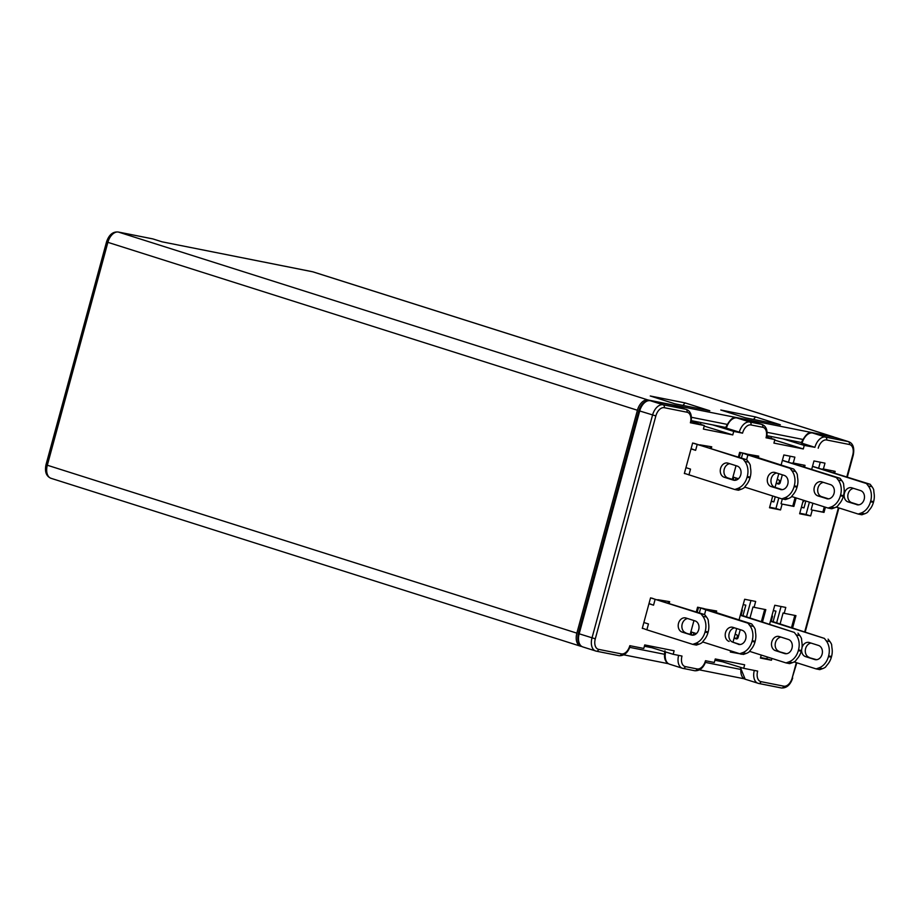 <?xml version="1.0" encoding="UTF-8"?>
<svg xmlns="http://www.w3.org/2000/svg" width="920" height="920" viewBox="0 0 920 920"><rect width="100%" height="100%" fill="white"/><g stroke="black" fill="none" stroke-linecap="round" stroke-linejoin="round"><path stroke-width="1.38" d="M776.744 473.041A7.302 5.761 -78.8 0 0 771.27 478.515A7.302 5.761 -78.8 0 0 774.858 487.301L771.19 486.576L781.344 489.67M771.19 486.576A7.302 5.761 101.2 0 1 767.602 477.791A7.302 5.761 101.2 0 1 774.525 472.374A7.302 5.761 101.2 0 1 775.008 472.489L784.185 475.398A7.302 5.761 101.2 0 1 787.853 483.874A7.302 5.761 101.2 0 1 780.838 489.601A7.302 5.761 101.2 0 1 780.356 489.474M698.694 629.694A7.302 5.761 101.2 0 1 691.771 635.11A7.302 5.761 101.2 0 1 691.276 634.984L682.111 632.086A7.302 5.761 101.2 0 1 678.442 623.61A7.302 5.761 101.2 0 1 685.446 617.883A7.302 5.761 101.2 0 1 685.94 617.998L695.106 620.908A7.302 5.761 101.2 0 1 698.694 629.694M734.678 627.9A7.302 5.761 -78.8 0 0 729.203 633.374A7.302 5.761 -78.8 0 0 732.792 642.16L739.266 644.529M729.111 641.424A7.302 5.761 101.2 0 1 725.523 632.638A7.302 5.761 101.2 0 1 732.446 627.221A7.302 5.761 101.2 0 1 732.941 627.348L742.106 630.257A7.302 5.761 101.2 0 1 745.775 638.733A7.302 5.761 101.2 0 1 738.771 644.46A7.302 5.761 101.2 0 1 738.288 644.333M729.732 463.691A7.302 5.761 -78.8 0 0 724.005 470.384A7.302 5.761 -78.8 0 0 727.846 477.951L724.167 477.227A7.302 5.761 101.2 0 1 720.498 468.751A7.302 5.761 101.2 0 1 727.501 463.024A7.302 5.761 101.2 0 1 727.996 463.151L737.161 466.049A7.302 5.761 101.2 0 1 740.749 474.835A7.302 5.761 101.2 0 1 733.827 480.251A7.302 5.761 101.2 0 1 733.344 480.125L734.321 480.332M773.317 610.604L775.939 611.121L773.064 621.678L771.236 621.103L772.512 616.411L771.776 616.262M767.349 656.995L766.855 658.778L760.564 657.524M781.057 606.498L776.63 622.817M704.674 614.594L706.514 617.009A15.824 12.477 101.2 0 1 708.204 619.942L708.526 623.254A15.824 12.477 101.2 0 1 708.147 631.959L705.214 631.384A15.824 12.477 -78.8 0 0 702.834 616.285L701.005 613.858L704.674 614.594L650.555 597.862L642.275 628.371L643.644 628.636L642.332 628.153M746.741 459.735L748.569 462.15A15.824 12.477 101.2 0 1 750.26 465.083L750.582 468.395A15.824 12.477 101.2 0 1 750.202 477.1L747.27 476.525A15.824 12.477 -78.8 0 0 744.889 461.426L743.061 458.999L746.741 459.735L692.633 443.014L684.342 473.512L685.722 473.788L684.399 473.305M772.708 495.972L769.511 507.759L780.528 509.944L782.115 504.079L793.88 506.425L796.179 497.938M804.574 467.038L805.034 465.359L793.281 463.024L794.869 457.159L783.851 454.963L781.103 465.072M778.769 473.685L775.054 487.358M803.309 500.204L799.63 513.751L810.646 515.936L812.245 510.071L823.998 512.405L825.412 507.207M834.693 473.029L835.153 471.35L823.4 469.016L824.987 463.151L813.97 460.954L811.704 469.303M751.686 623.932L753.514 626.359A15.824 12.477 101.2 0 1 755.205 629.28L755.527 632.603A15.824 12.477 -78.8 0 1 755.147 641.309L752.215 640.722A15.824 12.477 -78.8 0 0 749.834 625.623L748.006 623.208L751.686 623.932L703.639 608.522L697.578 607.211L696.29 611.938M693.956 620.54L690.241 634.225M793.753 469.085L795.581 471.5A15.824 12.477 101.2 0 1 797.283 474.433L797.594 477.744A15.824 12.477 -78.8 0 1 797.226 486.45L794.282 485.875A15.824 12.477 -78.8 0 0 791.913 470.775L790.084 468.349L793.753 469.085L745.706 453.675L739.645 452.364L738.369 457.079M736.023 465.692L732.308 479.366M716.22 612.697L716.68 611.018L704.846 608.948M711.275 448.488L711.735 446.809L699.879 444.843M801.308 442.508L783.104 438.886L804.252 445.418L814.913 447.327A12.178 7.463 -72.4 0 1 825.447 437.058L848.217 441.588A12.178 7.463 -72.4 0 1 848.711 441.715L835.866 437.644A12.178 7.463 107.6 0 0 835.383 437.517L812.601 432.986A12.178 7.463 107.6 0 0 802.067 443.256L801.193 442.911C805.448 434.504 809.197 431.181 812.44 432.94A2.438 1.92 101.2 0 1 812.601 432.986L825.447 437.058A2.438 1.92 -78.8 0 1 826.643 439.978A9.741 5.968 107.6 0 0 818.213 448.201M804.252 445.418L803.298 448.948L773.915 443.095L774.87 439.576L766.797 436.942M766.049 437.828A9.741 5.968 107.6 0 0 762.726 427.271A2.438 1.92 -78.8 0 0 761.53 424.35A12.178 7.463 -72.4 0 1 762.024 424.476C766.418 426.202 767.935 430.675 766.567 437.885L774.87 439.576M725.638 427.455L712.574 424.867L733.723 431.399L742.543 433.159L725.523 427.857C729.779 419.462 733.527 416.139 736.77 417.898A2.438 1.92 -78.8 0 0 736.448 417.864M733.723 431.399L732.769 434.918L703.386 429.077L704.341 425.558L691.254 421.279M690.38 422.786A9.741 5.968 107.6 0 0 687.056 412.229A2.438 1.92 -78.8 0 0 685.86 409.296A12.178 7.463 -72.4 0 1 686.355 409.423C690.747 411.159 692.265 415.633 690.897 422.843L704.341 425.558M796.341 662.63L792.178 677.959A9.741 5.968 107.6 0 1 783.748 686.17L760.978 681.651A9.741 5.968 107.6 0 1 757.654 671.094L743.693 668.322L744.648 664.803L715.265 658.961L714.311 662.481L705.49 660.721A9.741 5.968 107.6 0 1 697.061 668.943L685.308 666.597A9.741 5.968 107.6 0 1 681.984 656.052L673.164 654.293L674.13 650.773L644.736 644.931L643.781 648.45L629.82 645.679A9.741 5.968 107.6 0 1 621.403 653.89A2.438 1.92 101.2 0 1 618.93 655.661L596.482 651.199M669.196 603.347L669.656 601.668L657.8 599.702M758.287 457.838L758.747 456.159L746.925 454.1M761.231 655.051L760.426 658.042L771.443 660.238L771.926 658.444M792.626 627.888L795.949 615.641L784.196 613.306L785.783 607.442L774.766 605.256L769.626 624.151M730.641 650.831L730.307 652.05L741.382 654.039M762.496 621.897L765.831 609.661L754.078 607.315L755.665 601.45L744.648 599.265L739.036 619.931M736.69 628.532L732.975 642.217M782.391 460.322L840.04 478.285L841.869 480.711A15.824 12.477 101.2 0 1 843.559 483.632L843.881 486.944A15.824 12.477 101.2 0 1 843.502 495.661L840.569 495.075L840.374 495.776L843.318 496.351L843.502 495.661M779.665 480.55L778.803 483.713L776.261 482.908M775.249 496.777L773.858 501.906L771.236 501.377M778.814 497.916L775.939 508.495L769.649 507.242M790.142 456.216L788.578 461.966M773.858 501.906L771.317 501.089M812.521 466.313L870.159 484.276L871.987 486.691A15.824 12.477 101.2 0 1 873.678 489.624L874 492.936A15.824 12.477 101.2 0 1 873.62 501.641L870.688 501.066L870.492 501.756L873.436 502.343L873.62 501.641M805.851 501.009L803.988 507.886L801.366 507.368M809.416 502.136L806.058 514.487L799.768 513.233M820.26 462.208L818.708 467.958M803.01 501.296L803.746 501.446L804.022 500.434M803.746 501.446L802.78 502.124M803.988 507.886L801.435 507.081M743.187 604.612L745.809 605.141L742.946 615.698L741.117 615.112L742.382 610.42L741.658 610.27M737.587 635.398L736.736 638.572L734.183 637.767M736.747 652.763L730.445 651.544M750.938 600.519L746.511 616.825M741.324 654.246L736.736 652.786M754.078 607.315L752.974 606.97L749.995 617.929M780.528 509.944L775.939 508.495M782.115 504.079L792.775 506.069L795.075 497.593M793.281 463.024L792.062 463.07M782.322 498.962L781.022 503.734M771.443 660.238L766.855 658.778M784.196 613.306L783.092 612.961L780.114 623.921M810.646 515.936L806.058 514.487M812.245 510.071L822.894 512.06L824.308 506.862M823.4 469.016L822.192 469.062M812.9 503.24L811.141 509.726M715.116 612.341L715.542 610.788M803.47 466.693L803.896 465.14M710.171 448.143L710.596 446.591M715.116 659.49L743.693 668.322M644.598 645.46L673.164 654.293M732.769 434.918L704.202 426.086M700.465 424.292L700.948 422.556M803.298 448.948L774.72 440.116M770.994 438.322L771.466 436.574M802.067 443.256L814.913 447.327M793.88 506.425L792.775 506.069M761.404 621.54L764.692 609.431M668.104 602.991L668.529 601.438M791.522 627.532L794.811 615.422M823.998 512.405L822.894 512.06M833.589 472.684L834.014 471.12M757.194 457.493L757.608 455.929M772.041 615.273L772.512 616.411M741.922 609.281L742.382 610.42M735.172 634.144L737.035 635.03L738.116 637.537A1.829 1.438 101.2 0 1 736.264 638.859L734.079 638.158M801.239 651.21L801.435 650.509L798.491 649.922L798.307 650.624L801.239 651.21A15.824 12.477 101.2 0 1 797.203 658.755L795.317 661.192A15.824 12.477 101.2 0 1 792.431 662.676L789.67 663.642L786.002 662.906L749.593 651.36M798.491 649.922A15.824 12.477 -78.8 0 0 796.122 634.823L794.293 632.408L740.289 615.284M794.293 632.408L742.946 615.698M740.381 614.962L741.117 615.112M779.217 636.548L788.394 639.457A7.302 5.761 101.2 0 1 792.062 647.933A7.302 5.761 101.2 0 1 785.059 653.66A7.302 5.761 101.2 0 1 784.564 653.533L775.399 650.624A7.302 5.761 101.2 0 1 771.731 642.148A7.302 5.761 101.2 0 1 778.734 636.421A7.302 5.761 101.2 0 1 779.217 636.548M786.508 653.717L775.399 650.624M780.953 637.1A7.302 5.761 -78.8 0 0 775.238 643.781A7.302 5.761 -78.8 0 0 779.067 651.36M797.962 633.144L799.79 635.559A15.824 12.477 101.2 0 1 801.492 638.491L801.803 641.803A15.824 12.477 101.2 0 1 801.435 650.509M786.002 662.906L788.75 661.94A15.824 12.477 -78.8 0 0 798.307 650.624M738.208 637.215L740.255 629.671M750.019 477.802A15.824 12.477 101.2 0 1 745.97 485.357L744.096 487.796A15.824 12.477 101.2 0 1 741.198 489.267L738.449 490.233L734.781 489.509L737.529 488.543A15.824 12.477 -78.8 0 0 747.074 477.227L750.019 477.802L750.202 477.1M747.27 476.525L747.074 477.227M727.846 477.951L735.275 480.309M724.167 477.227L733.344 480.125M694.002 443.291L743.061 458.999M734.781 489.509L685.722 473.788M685.94 467.647L690.518 469.108L688.931 474.973M697.21 444.463L695.623 450.328L691.092 448.672M695.623 450.328L691.035 448.879M870.688 501.066A15.824 12.477 -78.8 0 0 868.319 485.967L866.479 483.541L812.486 466.428M866.479 483.541L870.159 484.276M873.436 502.343A15.824 12.477 101.2 0 1 869.388 509.887L867.514 512.337A15.824 12.477 101.2 0 1 864.616 513.808L861.867 514.774L858.199 514.05L836.199 507.069M853.61 488.382A7.302 5.761 -78.8 0 0 847.883 495.063A7.302 5.761 -78.8 0 0 851.724 502.642L848.044 501.906L857.75 504.861M851.724 502.642L858.693 504.85M856.761 504.666A7.302 5.761 101.2 0 0 857.244 504.792A7.302 5.761 101.2 0 0 864.248 499.065A7.302 5.761 101.2 0 0 860.579 490.59L851.874 487.83A7.302 5.761 101.2 0 0 851.38 487.703A7.302 5.761 101.2 0 0 844.376 493.43A7.302 5.761 101.2 0 0 848.044 501.906M858.199 514.05L860.947 513.084A15.824 12.477 -78.8 0 0 870.492 501.756M746.143 653.476L742.474 652.74L739.726 653.706L743.394 654.442L746.143 653.476A15.824 12.477 101.2 0 0 749.041 651.992L750.915 649.554A15.824 12.477 -78.8 0 0 754.963 642.01L755.147 641.309M697.21 612.226L698.487 607.51L700.695 607.947L699.349 612.904M700.695 607.947L705.824 609.833L704.547 614.548M752.215 640.722L752.019 641.424L754.963 642.01M693.933 632.822L693.3 635.156M691.15 634.512L691.794 632.144L696.405 633.604M742.474 652.74A15.824 12.477 -78.8 0 0 752.019 641.424M740.22 644.518L732.792 642.16M697.578 607.211L698.487 607.51M739.726 653.706L702.65 641.953M705.824 609.833L748.006 623.208M782.333 474.812L780.194 482.678A1.829 1.438 101.2 0 1 778.343 484L776.146 483.31M840.569 495.075A15.824 12.477 -78.8 0 0 838.2 479.975L836.36 477.56L782.368 460.437M836.36 477.56L840.04 478.285M843.318 496.351A15.824 12.477 101.2 0 1 839.27 503.907L837.395 506.345A15.824 12.477 101.2 0 1 834.497 507.817L831.749 508.783L828.081 508.058L791.671 496.512M823.492 482.39A7.302 5.761 -78.8 0 0 817.765 489.083A7.302 5.761 -78.8 0 0 821.606 496.65L817.926 495.914L827.62 498.881M821.606 496.65L828.575 498.858M826.643 498.686A7.302 5.761 101.2 0 0 827.126 498.812A7.302 5.761 101.2 0 0 834.13 493.074A7.302 5.761 101.2 0 0 830.461 484.61L821.755 481.838A7.302 5.761 101.2 0 0 821.261 481.712A7.302 5.761 101.2 0 0 814.257 487.45A7.302 5.761 101.2 0 0 817.926 495.914M828.081 508.058L830.829 507.092A15.824 12.477 -78.8 0 0 840.374 495.776M777.239 479.297L779.113 480.182L780.275 482.367M643.862 622.506L648.45 623.956L646.852 629.82L643.644 628.636M696.394 645.092L692.714 644.368L695.474 643.402A15.824 12.477 -78.8 0 0 705.019 632.074L707.963 632.661A15.824 12.477 101.2 0 1 703.915 640.205L702.029 642.654A15.824 12.477 101.2 0 1 699.143 644.126L696.394 645.092M646.852 629.82L692.714 644.368M651.935 598.138L655.144 599.322L653.545 605.188L648.968 603.727M701.005 613.858L655.144 599.322M705.214 631.384L705.019 632.074M693.22 635.168L682.111 632.086M687.677 618.55A7.302 5.761 -78.8 0 0 681.95 625.244A7.302 5.761 -78.8 0 0 685.779 632.81M653.545 605.188L649.025 603.52M707.963 632.661L708.147 631.959M831.358 657.202L831.553 656.5L828.609 655.914L828.425 656.615L831.358 657.202A15.824 12.477 101.2 0 1 827.321 664.746L825.435 667.184A15.824 12.477 101.2 0 1 822.549 668.668L819.8 669.633L816.12 668.897L794.121 661.928M828.609 655.914A15.824 12.477 -78.8 0 0 826.24 640.814L824.412 638.399L770.408 621.276M824.412 638.399L773.064 621.678M770.5 620.954L771.236 621.103M801.998 647.588A7.302 5.761 101.2 0 1 808.852 642.413A7.302 5.761 101.2 0 1 809.347 642.539L818.512 645.449A7.302 5.761 101.2 0 1 822.181 653.924A7.302 5.761 101.2 0 1 815.178 659.651A7.302 5.761 101.2 0 1 814.683 659.525L805.518 656.615A7.302 5.761 101.2 0 1 801.619 649.773M816.626 659.709L805.518 656.615M811.083 643.091A7.302 5.761 -78.8 0 0 805.356 649.773A7.302 5.761 -78.8 0 0 809.186 657.351M828.081 639.124L829.92 641.55A15.824 12.477 101.2 0 1 831.611 644.483L831.933 647.795A15.824 12.477 101.2 0 1 831.553 656.5M816.12 668.897L818.88 667.931A15.824 12.477 -78.8 0 0 828.425 656.615M788.221 498.617L784.541 497.892L781.793 498.858L785.461 499.583L788.221 498.617A15.824 12.477 101.2 0 0 791.108 497.145L792.994 494.695A15.824 12.477 -78.8 0 0 797.03 487.151L797.226 486.45M739.277 457.366L740.565 452.651L742.773 453.088L741.416 458.045M742.773 453.088L747.902 454.974L746.614 459.701M794.282 485.875L794.098 486.565L797.03 487.151M736.011 477.963L735.379 480.297M733.228 479.665L733.872 477.284L738.472 478.745M784.541 497.892A15.824 12.477 -78.8 0 0 794.098 486.565M782.287 489.659L774.858 487.301M739.645 452.364L740.565 452.651M781.793 498.858L744.706 487.094M747.902 454.974L790.084 468.349M745.556 417.864L780.332 424.775L755.584 416.933L720.797 410.009L745.556 417.864M312.225 271.688A3.657 2.875 -78.8 0 1 312.466 271.722L313.202 271.917A12.178 7.463 -72.4 0 0 312.708 271.791A3.657 2.875 -78.8 0 0 312.466 271.722L162.07 241.822L152.939 238.935L118.415 232.07L647.956 399.97L833.083 436.781L312.708 271.791L162.023 241.81M685.055 402.902L650.268 395.991L675.027 403.846L709.814 410.757L685.055 402.902L682.962 405.421M744.107 678.764L699.545 669.898M668.438 663.711L623.875 654.856M581.75 646.472L581.026 646.334A12.178 7.463 107.6 0 1 580.531 646.208A12.178 7.463 107.6 0 1 576.863 633.144L637.422 410.251L107.881 242.339L47.322 465.232L576.863 633.144M783.104 438.886L767.015 435.689M740.048 669.3L705.479 662.423M664.378 654.246L629.809 647.381M691.472 417.289L726.892 424.327M767.142 432.331L802.562 439.369M647.956 399.97A12.178 7.463 107.6 0 0 637.422 410.251M834.52 437.334A12.178 7.463 107.6 0 0 833.577 436.908A12.178 7.463 107.6 0 0 833.083 436.781M712.574 424.867L691.345 420.647M714.909 660.261L722.545 661.779M644.38 646.242L652.015 647.76M753.491 419.44L755.584 416.933M691.276 634.984L692.265 635.179M762.726 427.271L750.973 424.936A9.741 5.968 107.6 0 0 742.543 433.159M687.056 412.229L664.286 407.698A9.741 5.968 107.6 0 0 655.856 415.921L595.297 638.813A9.741 5.968 107.6 0 0 598.621 649.37L621.403 653.89M804.747 631.73L838.419 507.771M846.814 476.87L852.736 455.066A9.741 5.968 107.6 0 0 849.413 444.509L826.643 439.978M849.413 444.509A2.438 1.92 -78.8 0 0 848.217 441.588L835.383 437.517A2.438 1.92 101.2 0 0 835.21 437.471L835.866 437.644M852.736 455.066L853.254 455.124C854.622 447.913 853.105 443.44 848.711 441.715M792.178 677.959L796.835 662.779M783.748 686.17A2.438 1.92 101.2 0 1 781.287 687.942L758.839 683.48M760.978 681.651A2.438 1.92 101.2 0 1 758.505 683.41A12.178 7.463 -72.4 0 1 758.011 683.284A12.178 7.463 -72.4 0 1 754.296 670.427M697.061 668.943A2.438 1.92 101.2 0 1 694.588 670.703L683.169 668.426M685.308 666.597A2.438 1.92 101.2 0 1 682.835 668.369A12.178 7.463 -72.4 0 1 682.352 668.242A12.178 7.463 -72.4 0 1 678.626 655.385M750.973 424.936A2.438 1.92 -78.8 0 0 749.777 422.004L761.53 424.35L748.696 420.279A2.438 1.92 -78.8 0 0 748.362 420.21M739.243 432.285A12.178 7.463 -72.4 0 1 749.777 422.004L736.931 417.944A12.178 7.463 107.6 0 0 726.397 428.214M598.621 649.37A2.438 1.92 101.2 0 1 596.148 651.13A12.178 7.463 -72.4 0 1 595.654 651.004A12.178 7.463 -72.4 0 1 591.997 637.939L652.556 415.046A12.178 7.463 -72.4 0 1 663.09 404.777L685.86 409.296L673.026 405.225A2.438 1.92 -78.8 0 0 672.692 405.168M595.297 638.813L578.278 633.523C576.909 640.734 578.427 645.196 582.82 646.932A12.178 7.463 107.6 0 1 579.151 633.869L639.71 410.975L638.836 410.63L578.278 633.523M655.856 415.921L639.71 410.975A12.178 7.463 107.6 0 1 650.244 400.706A2.438 1.92 -78.8 0 0 649.761 400.637M664.286 407.698A2.438 1.92 -78.8 0 0 663.09 404.777L650.244 400.706L673.026 405.225A12.178 7.463 107.6 0 1 673.509 405.352L686.355 409.423M736.931 417.944A2.438 1.92 -78.8 0 0 736.77 417.898L749.179 420.405A12.178 7.463 107.6 0 0 748.696 420.279L736.931 417.944M665.631 651.969A12.178 7.463 107.6 0 0 669.507 664.171C665.114 662.434 663.596 657.972 664.964 650.762M741.186 667.54A12.178 7.463 107.6 0 0 745.177 679.213L740.301 667.264M835.049 437.448A2.438 1.92 101.2 0 1 835.21 437.471L812.44 432.94A2.438 1.92 101.2 0 0 812.119 432.917M784.564 653.533L785.553 653.729M796.122 634.823L799.79 635.559M792.431 662.676L788.75 661.94M741.198 489.267L737.529 488.543M744.889 461.426L748.569 462.15M868.319 485.967L871.987 486.691M864.616 513.808L860.947 513.084M749.834 625.623L753.514 626.359M838.2 479.975L841.869 480.711M834.497 507.817L830.829 507.092M702.834 616.285L706.514 617.009M699.143 644.126L695.474 643.402M814.683 659.525L815.672 659.72M826.24 640.814L829.92 641.55M822.549 668.668L818.88 667.931M791.913 470.775L795.581 471.5M107.881 242.339L106.559 241.822C108.974 234.795 112.849 231.529 118.174 232.001A3.657 2.875 101.2 0 1 118.415 232.07A12.178 7.463 -72.4 0 0 107.881 242.339M51.474 478.423A12.178 7.463 -72.4 0 1 50.991 478.296C46.23 476.272 44.562 471.741 46 464.715L47.322 465.232A12.178 7.463 -72.4 0 0 50.991 478.296L580.531 646.208M152.444 238.832A3.657 2.875 101.2 0 1 152.697 238.867A3.657 2.875 101.2 0 1 152.939 238.935A3.657 2.242 -72.4 0 1 153.088 238.97A3.657 2.242 -72.4 0 1 153.237 239.027M805.23 631.879L838.902 507.932M847.308 477.031L853.254 455.124M745.177 679.213L758.666 683.456L781.448 687.987C786.657 688.206 790.406 684.882 792.695 678.017M669.507 664.171L682.352 668.242L694.761 670.749C699.959 670.967 703.719 667.644 706.008 660.779M582.82 646.932L596.309 651.176L619.091 655.695C624.3 655.914 628.049 652.602 630.338 645.736M673.509 405.352L650.083 400.66C644.874 400.441 641.125 403.765 638.836 410.63M749.179 420.405L762.024 424.476M46 464.715L106.559 241.822M118.174 232.001L152.697 238.867A3.657 3.657 0 0 1 153.088 238.97L162.07 241.822M313.202 271.917L833.577 436.908"/></g></svg>
